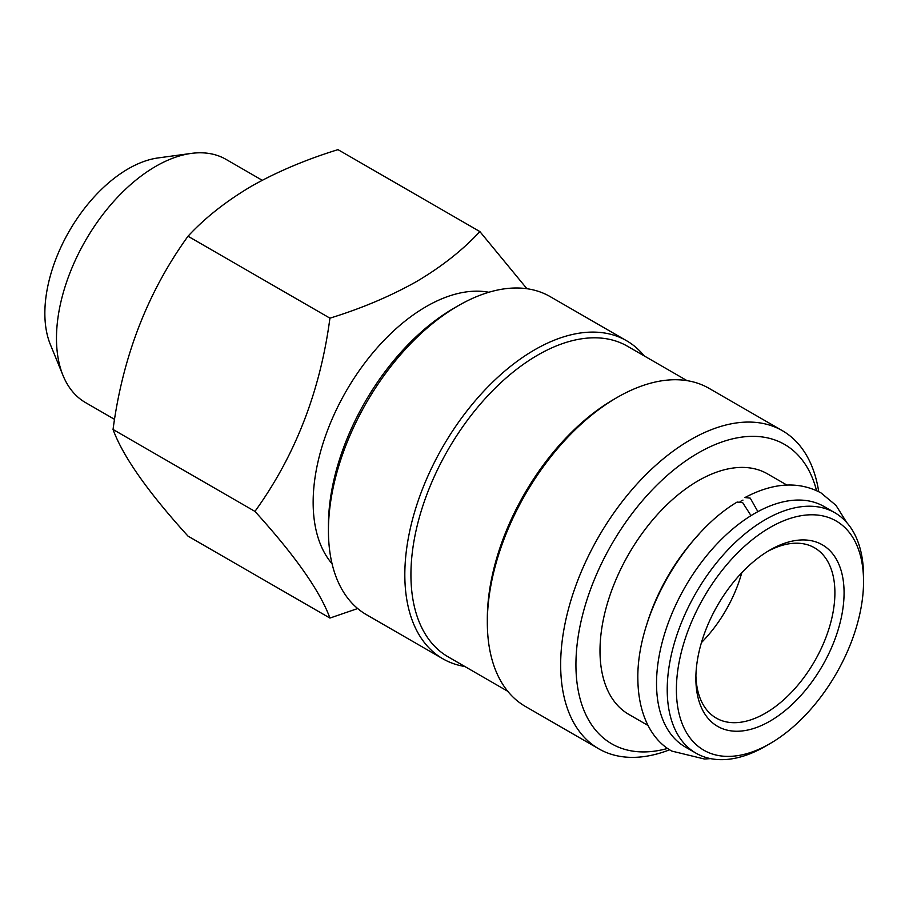 <?xml version="1.0" encoding="UTF-8"?>
<svg xmlns="http://www.w3.org/2000/svg" width="909" height="909" viewBox="0 0 909 909"><rect width="100%" height="100%" fill="white"/><g stroke="black" fill="none" stroke-linecap="round" stroke-linejoin="round"><path stroke-width="1.36" d="M710.554 758.617L704.43 759.015L671.887 751.107C653.798 741.403 638.425 717.599 637.857 679.557C636.38 616.234 683.307 533.969 737.108 502.075L742.608 502.552L750.141 514.278M757.89 511.642L750.255 498.143L744.948 497.553C773.275 482.565 798.625 481.009 820.975 492.883L835.962 505.336L846.802 522.618M488.815 292.266A159.893 92.309 120 0 0 426.219 306.572A159.893 92.309 120 0 0 326.558 432.991A159.893 92.309 120 0 0 332.069 563.762M526.925 288.721L479.884 231.579C462.738 250.077 441.615 266.735 416.515 281.563C390.461 296.209 361.6 308.412 329.933 318.161C320.241 391.211 295.255 455.625 254.952 511.403C295.13 555.66 320.116 591.225 329.933 618.063L357.68 608.541M329.933 618.063L188.015 536.128C147.849 491.871 122.863 456.318 113.046 429.468C122.738 356.419 147.724 292.005 188.015 236.226C204.889 217.944 226.011 201.287 251.395 186.243C277.086 171.744 305.947 159.552 337.978 149.644L479.884 231.579M262.224 180.277L226.011 159.37A140.44 81.083 120 0 0 191.22 153.416A140.44 81.083 120 0 0 155.791 166.324A140.44 81.083 120 0 0 63.016 375.474A140.44 81.083 120 0 0 85.571 402.619L114.579 419.379M191.22 153.416L158.064 157.939A117.988 68.118 120 0 0 128.294 168.779A117.988 68.118 120 0 0 50.347 344.488L63.016 375.474M667.661 748.414A172.858 99.797 -60 0 1 576.908 646.379A172.858 99.797 -60 0 1 698.169 453A172.858 99.797 -60 0 1 816.521 490.576M669.683 749.766A183.652 106.035 -60 0 1 598.701 748.777A183.652 106.035 -60 0 1 570.545 601.61A183.652 106.035 -60 0 1 690.522 439.763A183.652 106.035 -60 0 1 782.354 430.673A183.652 106.035 -60 0 1 818.702 491.644M598.701 748.777L525.368 706.429A183.652 106.035 -60 0 1 487.326 622.358A183.652 106.035 -60 0 1 617.188 397.426L617.188 397.426A183.652 106.035 -60 0 1 709.02 388.336L782.354 430.673M487.326 622.358L487.326 618.836A179.334 103.535 -60 0 1 614.132 399.187L617.188 397.426L614.132 399.187M507.722 691.26L448.08 656.821A179.334 103.535 -60 0 1 420.583 513.119A179.334 103.535 -60 0 1 537.742 355.089A179.334 103.535 -60 0 1 627.415 346.204L687.056 380.644M464.829 666.49A183.652 106.035 -60 0 1 442.865 658.798A183.652 106.035 -60 0 1 414.709 511.631A183.652 106.035 -60 0 1 534.685 349.795A183.652 106.035 -60 0 1 626.517 340.705A183.652 106.035 -60 0 1 644.163 355.873M442.865 658.798L366.475 614.7A183.652 106.035 -60 0 1 328.433 530.629A183.652 106.035 -60 0 1 458.295 305.697L458.295 305.697A183.652 106.035 -60 0 1 550.127 296.595L626.517 340.705M328.433 530.629L328.433 525.334A177.175 102.297 -60 0 1 453.716 308.344A177.175 102.297 -60 0 1 453.716 308.333L458.295 305.697L453.716 308.344M741.767 572.761A98.308 56.756 -60 0 1 701.453 642.583M767.639 551.411A98.308 56.756 -60 0 1 814.544 547.809A98.308 56.756 -60 0 1 829.61 626.585A98.308 56.756 -60 0 1 765.389 713.213A98.308 56.756 -60 0 1 716.235 718.087A98.308 56.756 -60 0 1 695.908 675.66M769.968 550.025L769.968 550.025A104.796 60.505 -60 0 1 844.075 592.804A104.796 60.505 -60 0 1 769.968 721.155A104.796 60.505 -60 0 1 695.874 678.375A104.796 60.505 -60 0 1 769.968 550.025L769.968 550.025M765.389 746.289L769.968 743.642A132.339 76.401 -60 0 1 676.398 689.613A132.339 76.401 -60 0 1 769.968 527.538A132.339 76.401 -60 0 1 863.55 581.567A132.339 76.401 -60 0 1 769.968 743.642L765.389 746.289A138.827 80.151 -60 0 1 695.976 753.163A138.827 80.151 -60 0 1 674.694 641.924A138.827 80.151 -60 0 1 765.389 519.596A138.827 80.151 -60 0 1 834.803 512.721A138.827 80.151 -60 0 1 863.55 576.272L863.55 581.567M695.976 753.163L685.284 746.993A138.827 80.151 -60 0 1 664.002 635.755A138.827 80.151 -60 0 1 754.697 513.426A138.827 80.151 -60 0 1 824.099 506.54L834.803 512.721M646.697 624.722A138.827 80.151 -60 0 1 698.907 534.287M648.026 725.484L628.755 714.36A138.827 80.151 -60 0 1 607.473 603.121A138.827 80.151 -60 0 1 698.169 480.781A138.827 80.151 -60 0 1 767.571 473.907L786.853 485.042M740.108 501.609A138.827 80.151 -60 0 1 742.971 500.098M254.952 511.403L113.046 429.468M329.933 318.161L188.015 236.226"/></g></svg>
